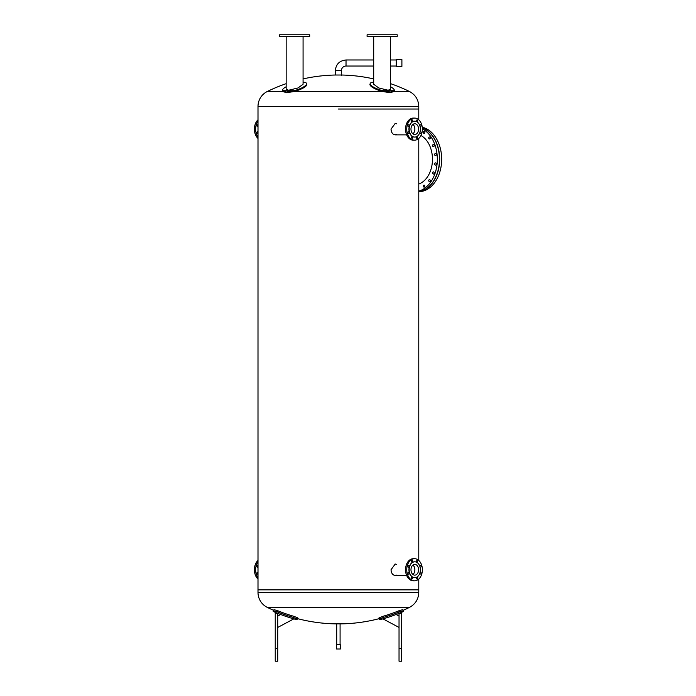 <?xml version="1.0" encoding="UTF-8"?>
<svg xmlns="http://www.w3.org/2000/svg" width="696" height="696" viewBox="0 0 696 696"><rect width="100%" height="100%" fill="white"/><g stroke="black" fill="none" stroke-linecap="round" stroke-linejoin="round"><path stroke-width="1.04" d="M267.36 607.425A161.42 161.42 0 0 0 273.693 610.357L273.232 611.471L273.528 610.757L277.591 611.967A161.385 161.385 0 0 0 293.381 617.448L297.296 619.022L296.992 619.745L297.462 618.622A161.42 161.42 0 0 0 335.359 623.868L341.414 623.868A161.42 161.42 0 0 0 379.311 618.622L379.007 617.891L382.93 616.317A160.167 160.167 0 0 0 398.712 610.844L402.784 609.635L403.088 610.357A161.42 161.42 0 0 0 409.413 607.425L267.36 607.425A16.721 16.721 0 0 1 257.999 592.409L418.775 592.409C418.514 599.195 415.39 604.206 409.413 607.425M418.775 579.063L418.775 589.86L257.999 589.86L257.999 592.409M373.7 78.909A161.42 161.42 0 0 0 341.414 75.02L335.359 75.02A161.42 161.42 0 0 0 303.073 78.909M338.387 91.463L382.539 91.463L390.178 92.768L394.023 91.463L409.413 91.463C415.39 94.682 418.514 99.693 418.775 106.479L257.999 106.479A16.721 16.721 0 0 1 267.36 91.463L282.75 91.463L286.595 92.768L294.243 91.463L338.387 91.463M338.387 109.028L418.775 109.028L338.387 109.028M396.703 575.105L395.232 575.505C392.718 575.166 391.317 573.252 391.022 569.763L395.232 564.021L396.703 564.421M395.05 575.496L396.346 575.105M396.346 564.421L395.05 564.021M396.703 134.467L395.232 134.867C392.718 134.528 391.317 132.614 391.022 129.125L395.232 123.383L396.703 123.784M395.05 134.867L396.346 134.467M396.346 123.784L395.05 123.392M418.775 592.409L418.775 589.86L257.999 589.86L257.999 106.479M379.477 619.022L379.781 619.745L379.477 619.022L383.4 617.448A161.385 161.385 0 0 0 399.182 611.967L403.245 610.757L403.55 611.471L403.245 610.757M399.034 648.637L399.034 661.2L401.54 661.2L401.54 613.367L399.034 613.367L399.034 648.637L401.54 648.637M399.034 616.047L396.128 614.507A162.629 162.629 0 0 1 382.957 618.875L399.034 627.435M297.462 618.622L297.766 617.891L293.851 616.317A160.167 160.167 0 0 1 278.061 610.844L273.989 609.635L273.528 610.757M297.296 619.022L297.766 617.891M277.748 661.2L277.748 613.367L275.233 613.367L275.233 661.2L277.748 661.2M277.748 627.435L293.825 618.875A162.629 162.629 0 0 1 280.653 614.507L277.748 616.047M420.95 135.485A25.526 18.044 90 0 1 432.425 160.889A25.526 18.044 90 0 1 418.775 184.04M423.316 186.136A1.105 0.783 90 0 1 424.873 186.136A1.105 0.783 90 0 1 423.316 186.136M428.71 180.586A1.105 0.783 90 0 1 430.267 180.586A1.105 0.783 90 0 1 428.71 180.586M432.625 172.956A1.105 0.783 90 0 1 434.191 172.956A1.105 0.783 90 0 1 432.625 172.956M434.687 163.986A1.105 0.783 90 0 1 436.253 163.986A1.105 0.783 90 0 1 434.687 163.986M434.687 154.555A1.105 0.783 90 0 1 436.253 154.555A1.105 0.783 90 0 1 434.687 154.555M432.625 145.586A1.105 0.783 90 0 1 434.191 145.586A1.105 0.783 90 0 1 432.625 145.586M428.71 137.956A1.105 0.783 90 0 1 430.267 137.956A1.105 0.783 90 0 1 428.71 137.956M423.316 132.414A1.105 0.783 90 0 1 424.873 132.414A1.105 0.783 90 0 1 423.316 132.414M418.775 191.522A32.407 22.916 -90 0 0 439.394 161.82A32.407 22.916 -90 0 0 422.324 127.916M418.775 191.087A32.407 22.916 -90 0 0 437.253 161.916A32.407 22.916 -90 0 0 422.376 128.882M418.775 191.678A32.407 22.916 -90 0 0 441.603 161.742A32.407 22.916 -90 0 0 422.263 127.246M418.775 191.557A32.407 22.916 -90 0 0 439.602 161.811A32.407 22.916 -90 0 0 422.324 127.829M257.999 566.892A0.905 0.644 -90 0 1 256.928 565.952A0.905 0.644 -90 0 1 257.999 565.709M256.911 566.596A0.905 0.644 90 0 0 256.911 566.005M257.999 573.817A0.905 0.644 -90 0 1 256.876 573.226A0.905 0.644 -90 0 1 257.999 572.625M256.911 573.521A0.905 0.644 90 0 0 256.911 572.921M257.999 560.454A11.058 7.813 90 0 0 254.397 569.763A11.058 7.813 90 0 0 257.999 579.063M257.999 561.803A11.058 7.813 90 0 0 255.606 569.763A11.058 7.813 90 0 0 257.999 577.715M257.999 133.18A0.905 0.644 -90 0 1 256.876 132.588A0.905 0.644 -90 0 1 257.999 131.988M256.911 132.884A0.905 0.644 90 0 0 256.911 132.292M257.999 126.263A0.905 0.644 -90 0 1 256.928 125.315A0.905 0.644 -90 0 1 257.999 125.071M256.911 125.959A0.905 0.644 90 0 0 256.911 125.367M257.999 119.816A11.058 7.813 90 0 0 254.397 129.125A11.058 7.813 90 0 0 257.999 138.434M257.999 121.174A11.058 7.813 90 0 0 255.606 129.125A11.058 7.813 90 0 0 257.999 137.077M412.893 574.444A5.342 3.776 90 0 0 414.851 569.763A5.342 3.776 90 0 0 412.893 565.082M419.888 566.483A0.905 0.644 90 0 0 419.862 566.005M419.827 566.309A0.905 0.644 -90 0 1 421.054 565.952A0.905 0.644 -90 0 1 420.019 566.953M416.399 561.707A0.905 0.644 90 0 0 416.399 561.106M417.644 561.402A0.905 0.644 -90 0 1 416.365 561.402A0.905 0.644 -90 0 1 417.644 561.402M411.51 561.707A0.905 0.644 90 0 0 411.51 561.106M412.563 560.767A0.905 0.644 -90 0 1 412.11 562.307A0.905 0.644 -90 0 1 412.11 560.497A0.905 0.644 -90 0 1 412.563 560.767M408.047 566.596A0.905 0.644 90 0 0 408.047 566.005M408.648 565.396A0.905 0.644 -90 0 1 408.648 567.205A0.905 0.644 -90 0 1 408.648 565.396M408.047 573.521A0.905 0.644 90 0 0 408.047 572.921M408.195 572.582A0.905 0.644 -90 0 1 409.291 573.226A0.905 0.644 -90 0 1 408.056 573.565A0.905 0.644 -90 0 1 408.195 572.582M411.51 578.411A0.905 0.644 90 0 0 411.51 577.819M411.475 578.115A0.905 0.644 -90 0 1 412.754 578.115A0.905 0.644 -90 0 1 411.475 578.115M416.399 578.411A0.905 0.644 90 0 0 416.399 577.819M416.556 578.759A0.905 0.644 -90 0 1 417.008 577.21A0.905 0.644 -90 0 1 417.008 579.02A0.905 0.644 -90 0 1 416.556 578.759M419.862 573.521A0.905 0.644 90 0 0 419.888 573.034M420.019 572.573A0.905 0.644 -90 0 1 421.106 573.226A0.905 0.644 -90 0 1 419.827 573.208M414.668 577.697A7.934 5.612 -90 0 1 414.555 577.697A7.934 5.612 -90 0 1 408.944 569.763A7.934 5.612 -90 0 1 414.555 561.82A7.934 5.612 -90 0 1 414.668 561.829M409.161 569.763A7.934 5.612 -90 0 1 414.772 561.82A7.934 5.612 -90 0 1 420.384 569.763A7.934 5.612 -90 0 1 414.772 577.697A7.934 5.612 -90 0 1 409.161 569.763M422.376 569.763A11.058 7.813 -90 0 1 414.555 580.812A11.058 7.813 -90 0 1 406.742 569.763A11.058 7.813 -90 0 1 414.555 558.705A11.058 7.813 -90 0 1 422.376 569.763M414.555 580.812L413.354 580.812A11.058 7.813 -90 0 1 405.533 569.763A11.058 7.813 -90 0 1 413.354 558.705L414.555 558.705M412.928 565.056A5.385 3.802 -90 0 1 414.886 569.763A5.385 3.802 -90 0 1 412.928 574.47M410.971 569.763A5.385 3.802 -90 0 1 414.772 564.378A5.385 3.802 -90 0 1 418.574 569.763A5.385 3.802 -90 0 1 414.772 575.14A5.385 3.802 -90 0 1 410.971 569.763M412.893 133.806A5.342 3.776 90 0 0 414.851 129.125A5.342 3.776 90 0 0 412.893 124.445M408.047 132.884A0.905 0.644 90 0 0 408.047 132.292M408.195 131.944A0.905 0.644 -90 0 1 409.291 132.588A0.905 0.644 -90 0 1 408.056 132.936A0.905 0.644 -90 0 1 408.195 131.944M411.51 137.782A0.905 0.644 90 0 0 411.51 137.182M411.475 137.477A0.905 0.644 -90 0 1 412.754 137.477A0.905 0.644 -90 0 1 411.475 137.477M416.399 137.782A0.905 0.644 90 0 0 416.399 137.182M416.556 138.121A0.905 0.644 -90 0 1 417.008 136.573A0.905 0.644 -90 0 1 417.008 138.382A0.905 0.644 -90 0 1 416.556 138.121M419.862 132.884A0.905 0.644 90 0 0 419.888 132.405M420.019 131.935A0.905 0.644 -90 0 1 421.106 132.588A0.905 0.644 -90 0 1 419.827 132.579M419.888 125.854A0.905 0.644 90 0 0 419.862 125.367M419.827 125.68A0.905 0.644 -90 0 1 421.054 125.315A0.905 0.644 -90 0 1 420.019 126.315M416.399 121.069A0.905 0.644 90 0 0 416.399 120.478M417.644 120.773A0.905 0.644 -90 0 1 416.365 120.773A0.905 0.644 -90 0 1 417.644 120.773M411.51 121.069A0.905 0.644 90 0 0 411.51 120.478M412.563 120.13A0.905 0.644 -90 0 1 412.11 121.678A0.905 0.644 -90 0 1 412.11 119.869A0.905 0.644 -90 0 1 412.563 120.13M408.047 125.959A0.905 0.644 90 0 0 408.047 125.367M408.648 124.758A0.905 0.644 -90 0 1 408.648 126.568A0.905 0.644 -90 0 1 408.648 124.758M414.668 137.06A7.934 5.612 -90 0 1 414.555 137.069A7.934 5.612 -90 0 1 408.944 129.125A7.934 5.612 -90 0 1 414.555 121.191A7.934 5.612 -90 0 1 414.668 121.191M420.384 129.125A7.934 5.612 -90 0 1 414.772 137.069A7.934 5.612 -90 0 1 409.161 129.125A7.934 5.612 -90 0 1 414.772 121.191A7.934 5.612 -90 0 1 420.384 129.125M406.742 129.125A11.058 7.813 -90 0 1 414.555 118.076A11.058 7.813 -90 0 1 422.376 129.125A11.058 7.813 -90 0 1 414.555 140.183A11.058 7.813 -90 0 1 406.742 129.125M414.555 140.183L413.354 140.183A11.058 7.813 -90 0 1 405.533 129.125A11.058 7.813 -90 0 1 413.354 118.076L414.555 118.076M412.928 124.419A5.385 3.802 -90 0 1 414.886 129.125A5.385 3.802 -90 0 1 412.928 133.832M418.574 129.125A5.385 3.802 -90 0 1 414.772 134.511A5.385 3.802 -90 0 1 410.971 129.125A5.385 3.802 -90 0 1 414.772 123.749A5.385 3.802 -90 0 1 418.574 129.125M338.204 649.011L340.37 649.011L340.37 644.696L336.403 644.696L336.403 649.011L338.204 649.011M394.023 91.463A12.563 3.402 16.4 0 0 394.075 91.324L394.293 90.584A12.563 3.402 -163.6 0 1 394.232 90.741L390.404 92.011L382.844 90.741A12.563 3.402 -163.6 0 1 370.194 83.503A12.563 3.402 -163.6 0 1 373.7 82.232M370.194 83.503L369.976 84.251A12.563 3.402 16.4 0 0 382.539 91.463M390.613 86.748A12.563 3.402 -163.6 0 1 394.293 90.584M390.613 36.41L390.613 89.192L388.133 90.245L378.755 87.974L373.7 84.251L373.7 36.41M397.233 36.41L397.233 34.8L367.088 34.8L367.088 36.41L397.233 36.41M294.243 91.463A12.563 3.402 -16.4 0 0 306.805 84.251L306.588 83.503A12.563 3.402 163.6 0 1 293.93 90.741L286.369 92.011L282.541 90.741A12.563 3.402 163.6 0 1 282.48 90.584A12.563 3.402 163.6 0 1 286.16 86.748M282.48 90.584L282.698 91.324A12.563 3.402 -16.4 0 0 282.75 91.463M303.073 82.232A12.563 3.402 163.6 0 1 306.588 83.503M303.073 36.41L303.073 84.251L298.019 87.974L288.64 90.245L286.16 89.192L286.16 36.41M309.694 36.41L309.694 34.8L279.548 34.8L279.548 36.41L309.694 36.41M341.414 75.664L341.414 70.644L335.359 70.644L341.414 70.644A4.611 4.611 0 0 1 346.025 66.033L346.025 59.978L346.025 66.033L373.7 66.033M396.268 59.978L390.613 59.978M373.7 59.978L346.025 59.978C339.483 60.665 335.933 64.223 335.359 70.644L335.359 75.02M401.897 63.005L401.897 59.586L396.268 59.586L396.268 66.424L401.897 66.424L401.897 63.005M399.182 611.967L398.712 610.844M383.4 617.448L382.93 616.317M293.381 617.448L293.851 616.317M277.591 611.967L278.061 610.844M277.748 648.637L275.233 648.637M394.232 90.741L382.844 90.741M293.93 90.741L282.541 90.741M409.413 91.463A161.42 161.42 0 0 0 390.613 83.677M286.16 83.677A161.42 161.42 0 0 0 267.36 91.463M418.775 119.816L418.775 106.479M418.775 138.434L418.775 560.454M379.781 619.745A162.629 162.629 0 0 0 382.957 618.875M396.128 614.507A162.629 162.629 0 0 0 403.55 611.471M273.232 611.471A162.629 162.629 0 0 0 280.653 614.507M293.825 618.875A162.629 162.629 0 0 0 296.992 619.745M395.232 575.505L406.673 575.505M395.232 134.867L406.673 134.867M336.699 623.868L336.699 644.696M340.083 623.868L340.083 644.696M390.613 66.033L396.268 66.033"/></g></svg>
